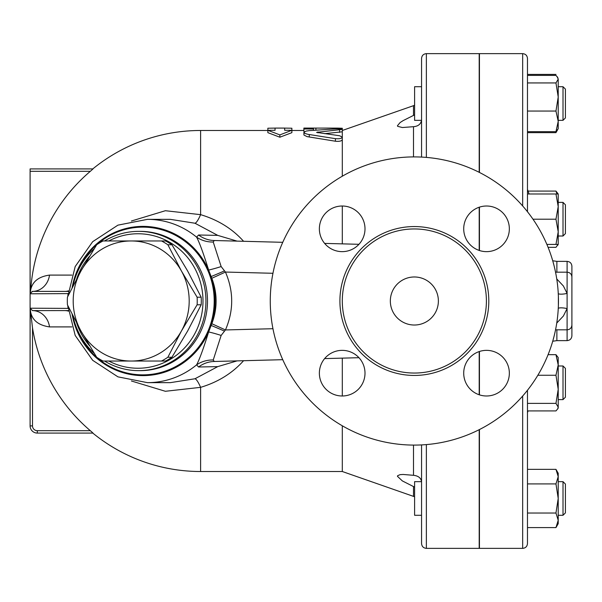 <?xml version="1.0" encoding="UTF-8"?>
<svg xmlns="http://www.w3.org/2000/svg" width="602" height="602" viewBox="0 0 602 602"><rect width="100%" height="100%" fill="white"/><g stroke="black" fill="none" stroke-linecap="round" stroke-linejoin="round"><path stroke-width="0.9" d="M390.337 301A24.012 24.012 0 0 1 426.366 280.201A24.012 24.012 0 0 1 426.366 321.799A24.012 24.012 0 0 1 390.337 301M558.453 301A144.096 144.096 0 0 1 342.305 425.787A144.096 144.096 0 0 1 342.305 176.213A144.096 144.096 0 0 1 558.453 301M486.401 301A72.044 72.044 0 0 1 378.334 363.397A72.044 72.044 0 0 1 378.334 238.603A72.044 72.044 0 0 1 486.401 301M463.713 373.172A22.816 22.816 0 0 1 486.529 350.356A22.816 22.816 0 0 1 509.345 373.172A22.816 22.816 0 0 1 486.529 395.988A22.816 22.816 0 0 1 463.713 373.172M342.184 350.356A22.816 22.816 0 0 1 365 373.172A22.816 22.816 0 0 1 342.184 395.988A22.816 22.816 0 0 1 319.369 373.172A22.816 22.816 0 0 1 342.184 350.356M365 228.828A22.816 22.816 0 0 1 342.184 251.644A22.816 22.816 0 0 1 319.369 228.828A22.816 22.816 0 0 1 342.184 206.012A22.816 22.816 0 0 1 365 228.828M486.529 251.644A22.816 22.816 0 0 1 463.713 228.828A22.816 22.816 0 0 1 486.529 206.012A22.816 22.816 0 0 1 509.345 228.828A22.816 22.816 0 0 1 486.529 251.644M479.44 250.515L479.44 207.141M479.44 172.443L479.44 53.638L522.664 53.638L522.664 205.959M522.664 396.041L522.664 548.362L479.44 548.362L479.44 429.557M479.44 394.859L479.44 351.485M167.868 244.751L181.42 270.983A60.042 57.995 -90 0 0 131.191 240.958L161.524 240.958A67.243 64.956 90 0 1 167.868 244.751L171.931 244.751A67.243 64.956 -90 0 0 165.588 240.958L161.524 240.958M80.969 270.983L96.674 244.751A67.243 64.956 90 0 1 103.017 240.958L131.191 240.958A60.042 57.995 -90 0 0 80.969 270.983A60.042 57.995 -90 0 0 80.969 331.017L67.424 304.793A67.243 64.956 90 0 1 67.424 297.207L80.969 270.983M197.117 304.793L181.42 331.017A60.042 57.995 -90 0 0 181.42 270.983L197.117 297.207A67.243 64.956 90 0 1 197.117 304.793L201.181 304.793A67.243 64.956 -90 0 0 201.181 297.207L187.636 270.983L171.931 244.751M131.191 361.042L103.017 361.042A67.243 64.956 90 0 1 96.674 357.249L80.969 331.017A60.042 57.995 -90 0 0 131.191 361.042A60.042 57.995 -90 0 0 181.42 331.017L167.868 357.249A67.243 64.956 90 0 1 161.524 361.042L131.191 361.042M161.524 361.042L165.588 361.042A67.243 64.956 -90 0 0 171.931 357.249L187.636 331.017L201.181 304.793M201.181 297.207L197.117 297.207M171.931 357.249L167.868 357.249M421.558 86.718L414.597 86.718L414.597 120.34L421.543 120.34M565.413 93.34L565.413 89.119L563.013 86.718L563.013 120.34L565.413 117.939L565.413 93.34M558.212 86.718L563.013 86.718L558.212 86.718M421.543 481.66L414.597 481.66L414.597 515.282L421.558 515.282M565.413 512.881L565.413 484.061L563.013 481.66L563.013 515.282L565.413 512.881M558.212 515.282L563.013 515.282M565.413 392.986L565.413 368.386L563.013 365.986L563.013 399.608L565.413 397.207L565.413 392.986M557.008 76.469L558.212 79.171L557.7 77.425L555.962 75.4L527.472 75.4M555.962 131.657L558.212 121.356L558.212 128.745L555.962 131.657L527.472 131.657M558.212 97.005L555.962 82.941L558.212 79.171L558.212 121.356L555.962 111.061L558.212 97.005M527.472 132.643L555.962 132.643L557.008 130.589M558.212 243.562L558.212 244.42L555.962 244.42L558.212 231.815L555.962 219.203L558.212 206.599L555.962 193.987L558.212 193.987L558.212 202.392L563.013 202.392L563.013 236.014L565.413 233.614L565.413 204.793L563.013 202.392M548.083 247.332L555.962 247.332L558.084 244.42M557.008 193.987L555.962 191.082L558.212 193.987L558.212 244.42L557.7 245.307M555.962 469.357L558.212 473.255L558.212 476.633L555.962 469.357L527.472 469.357M558.212 498.471L555.962 483.91L558.212 476.633L558.212 520.309L555.962 513.032L558.212 498.471M558.212 520.309L558.212 523.687L555.962 527.593L558.212 520.309M558.212 364.962L555.962 354.668L558.212 357.58L558.212 389.321L555.962 375.257L558.212 364.962M558.212 407.155L555.962 403.385L558.212 389.321L558.212 408.013L557.7 408.901L558.212 407.155M527.472 410.918L555.962 410.918L557.7 408.901M527.472 82.941L555.962 82.941M527.472 111.061L555.962 111.061M527.472 74.407L555.962 74.407M528.067 191.082L555.962 191.082M527.472 527.593L555.962 527.593M527.472 513.032L555.962 513.032M527.472 483.91L555.962 483.91M527.472 403.385L555.962 403.385M537.842 375.257L555.962 375.257M548.083 354.668L555.962 354.668M532.988 219.203L555.962 219.203M546.879 244.42L555.962 244.42M527.472 193.987L555.962 193.987M527.472 211.731L527.472 58.439C527.186 55.519 525.584 53.917 522.664 53.638M522.664 548.362C525.584 548.083 527.186 546.481 527.472 543.561L527.472 390.269M558.378 305.575L558.378 296.425M421.558 444.916L421.558 543.561C421.844 546.481 423.447 548.083 426.366 548.362L426.366 444.592M479.2 250.432L479.2 207.223M479.2 172.315L479.2 53.638L426.366 53.638C423.447 53.917 421.844 55.519 421.558 58.439L421.558 157.084M426.366 548.362L479.2 548.362L479.2 429.685M479.2 394.777L479.2 351.568M556.752 323.056L563.382 316.02L567.099 308.585L567.099 293.415L563.374 285.973L556.752 278.944M558.265 308.307A9.609 2.461 -166.5 0 1 567.099 308.585L567.099 340.627C570.011 340.341 571.614 338.738 571.9 335.826L571.9 276.988C571.614 274.068 570.011 272.465 567.099 272.179L567.099 293.415A9.609 2.461 166.5 0 1 558.265 293.693M556.873 272.179L556.873 261.373L552.719 260.764M552.719 341.236L556.873 340.627L556.873 329.821M555.541 329.821L567.099 329.821C570.011 329.535 571.614 327.932 571.9 325.012L571.9 266.174C571.614 263.262 570.011 261.659 567.099 261.373L567.099 272.179L555.541 272.179M68.304 310.579L32.5 310.609L30.1 308.201L30.1 425.885L30.1 308.201L32.5 310.609A19.211 17.225 -90 0 1 49.522 326.901L71.871 326.901M49.522 326.901C38.769 325.373 32.493 320.497 30.702 312.265L30.16 308.736M275.061 128.106L267.86 128.226L267.86 130.288L275.061 130.288L275.061 128.106M279.862 134.901L267.86 130.288L267.86 132.658L279.862 137.211L279.862 134.901L291.872 130.288L291.872 128.226L284.671 128.106L284.671 130.288L291.872 130.288L291.872 132.658L279.862 137.211M313.491 128.083L303.882 128.083L303.882 128.978L313.491 128.978L313.491 128.083L337.504 128.106L342.305 128.256L342.305 129.385C341.59 128.941 339.287 128.783 335.397 128.903L309.277 130.626L306.057 131.093L303.882 132.357L304.958 133.418L307.78 134.291L335.397 138.663C339.362 139.017 341.665 138.513 342.305 137.143L339.611 135.751L316.569 132.38L342.305 129.385L342.305 131.8L324.568 133.667M313.491 128.978L313.491 130.288M303.882 128.978L303.882 131.394L304.462 131.642M342.305 131.8L342.305 139.679C341.665 141.071 339.362 141.583 335.397 141.222L307.043 136.616L303.927 135.029L303.882 132.357M342.305 358.137L342.305 395.988M342.305 425.787L342.305 471.517L414.597 496.763M131.394 380.983L165.369 391.285L200.617 387.342C217.969 382.15 232.289 373.27 243.577 360.711M243.577 241.289C232.349 228.768 218.029 219.888 200.617 214.658L165.384 210.715L131.394 221.017M342.305 139.679L342.305 176.213M342.305 206.012L342.305 243.863M421.558 119.828C421.046 123.974 418.367 126.262 413.506 126.691L402.347 127.526L397.644 126.322L397.44 125.735L400.104 122.56L403.107 120.633L414.597 114.854M414.597 487.146L413.589 486.619M413.619 486.627L414.214 486.928M413.506 496.326L413.506 486.574L402.347 480.915L397.44 476.31L397.621 475.715L400.104 474.654L403.107 474.459L413.506 475.309C418.525 475.858 421.212 478.146 421.558 482.172M68.064 293.806L67.763 296.5M67.763 305.5L68.064 308.194M68.079 293.603L30.1 293.799L30.1 308.201L68.079 308.397M68.372 290.871A19.211 13.876 -90 0 1 65.159 291.391L68.304 291.421M65.159 310.609A19.211 13.876 -90 0 1 68.372 311.129M71.871 275.099L49.522 275.099A19.211 17.225 -90 0 1 32.5 291.391L32.004 291.443M30.175 293.212L30.762 289.509C32.651 281.367 38.904 276.566 49.522 275.099M30.702 312.265L32.493 327.797M194.958 223.229L217.758 235.382L198.585 235.006L196.606 237.15A81.654 78.87 -90 0 0 147.445 219.346L170.336 219.346L194.958 223.229A19.211 3.431 108 0 0 200.617 214.658L200.617 130.483L267.86 130.483M65.159 291.391L32.5 291.391L30.1 293.799L30.1 171.314L90.323 171.314A170.246 170.246 0 0 0 30.762 289.509M30.1 168.914L93.024 168.914L30.1 168.914L30.1 171.314M93.024 168.914L90.45 171.209M92.783 433.086A170.516 170.516 0 0 0 200.617 471.517L200.617 387.342A19.211 3.431 72 0 0 194.958 378.771L170.336 382.654L147.445 382.654A81.654 78.87 -90 0 0 196.606 364.85A28.821 27.075 -154.2 0 1 213.243 359.981L221.152 335.434L225.441 329.949C233.772 310.662 233.772 291.36 225.441 272.051L221.152 266.566L213.243 242.019L214.229 240.522A28.821 27.767 -88.5 0 1 198.585 235.006M92.166 432.274L90.323 430.686L93.024 433.086L37.301 433.086L37.301 430.686A4.801 4.801 0 0 1 32.5 425.885L32.5 327.849A170.246 170.246 0 0 0 90.323 430.686L37.301 430.686M31.281 318.782L30.845 314.191M30.1 425.885A7.201 7.201 0 0 0 37.301 433.086A7.201 7.201 0 0 1 30.1 425.885L32.5 425.885M217.758 235.382L237.09 241.124M221.152 266.566A28.821 4.665 161.6 0 1 208.638 270.065C203.423 253.329 199.412 242.358 196.606 237.15A28.821 27.075 154.2 0 0 213.243 242.019M72.142 287.621A74.618 72.074 -90 0 1 134.163 226.946A74.618 72.074 -90 0 1 208.638 270.065L211.144 276.551A28.821 0.933 156.5 0 0 224.441 270.908M211.829 278.282C217.533 293.437 217.533 308.578 211.829 323.718L211.144 325.449A74.618 72.074 -90 0 0 211.144 276.551L211.829 278.282L225.441 272.051L272.947 273.285M211.829 323.718L225.441 329.949L272.947 328.715M72.142 314.379A74.618 72.074 -90 0 0 185.506 361.298A74.618 72.074 -90 0 0 208.638 331.935L211.144 325.449A28.821 0.933 -156.5 0 1 224.441 331.092M213.243 359.981L214.229 361.478A28.821 27.767 88.5 0 0 198.585 366.994L196.606 364.85C199.412 359.65 203.423 348.678 208.638 331.935A28.821 4.665 -161.6 0 1 221.152 335.434M237.09 360.876L217.758 366.618L194.958 378.771M198.585 366.994L217.758 366.618M358.95 244.299L324.628 243.404M282.752 242.313L214.229 240.522M214.229 361.478L282.752 359.687M324.628 358.596L358.95 357.701M72.955 315.997A69.644 67.273 -90 0 0 94.123 353.208M104.56 361.042A69.644 67.273 -90 0 0 138.656 370.644A69.644 67.273 -90 0 0 205.929 301A69.644 67.273 -90 0 0 138.656 231.356A69.644 67.273 -90 0 0 104.56 240.958M94.123 248.792A69.644 67.273 -90 0 0 72.955 286.003M76.74 278.749A67.243 64.956 90 0 1 89.51 256.294M108.781 240.958A67.243 64.956 90 0 1 202.987 301A67.243 64.956 90 0 1 108.781 361.042M89.51 345.706A67.243 64.956 90 0 1 76.74 323.251M488.801 301A74.452 74.452 0 0 0 377.13 236.526A74.452 74.452 0 0 0 377.13 365.474A74.452 74.452 0 0 0 488.801 301M315.892 128.106L315.892 130.1M337.504 128.106L337.504 128.858M339.611 129.972L339.611 132.395M309.277 134.547L309.277 137.038M317.916 131.883L317.916 132.854M335.397 138.663L335.397 141.222M426.366 157.408L426.366 53.638M342.305 130.483L413.506 105.674L413.506 115.426M413.506 445.096L413.506 475.309M413.506 126.691L413.506 156.904M73.482 318.27A73.865 71.352 -90 0 0 184.882 360.688A73.865 71.352 -90 0 0 182.459 239.558A73.865 71.352 -90 0 0 73.482 283.73M138.656 231.356L140.213 231.356A69.644 67.273 90 0 1 204.183 279.426A69.644 67.273 90 0 1 179.847 357.279A69.644 67.273 90 0 1 140.213 370.644L138.656 370.644M558.212 120.34L563.013 120.34M558.212 481.66L563.013 481.66M558.212 399.608L563.013 399.608M558.212 365.986L563.013 365.986M557.7 129.633L555.962 132.643M558.212 236.014L563.013 236.014M529.068 193.987A333.824 333.824 0 0 0 527.472 189.382M527.472 412.618A333.824 333.824 0 0 0 528.067 410.918M556.873 340.627L567.099 340.627M556.873 261.373L567.099 261.373M275.061 128.083L284.671 128.083M200.617 471.517L342.305 471.517M291.872 130.483L303.882 130.483M413.506 105.674L414.597 105.237M200.617 130.483A170.516 170.516 0 0 0 92.783 168.914M147.445 219.346L117.932 225.148L92.663 241.695L75.182 266.566L67.891 296.229M67.891 305.771L75.182 335.434L92.663 360.305L117.932 376.852L147.445 382.654"/></g></svg>
